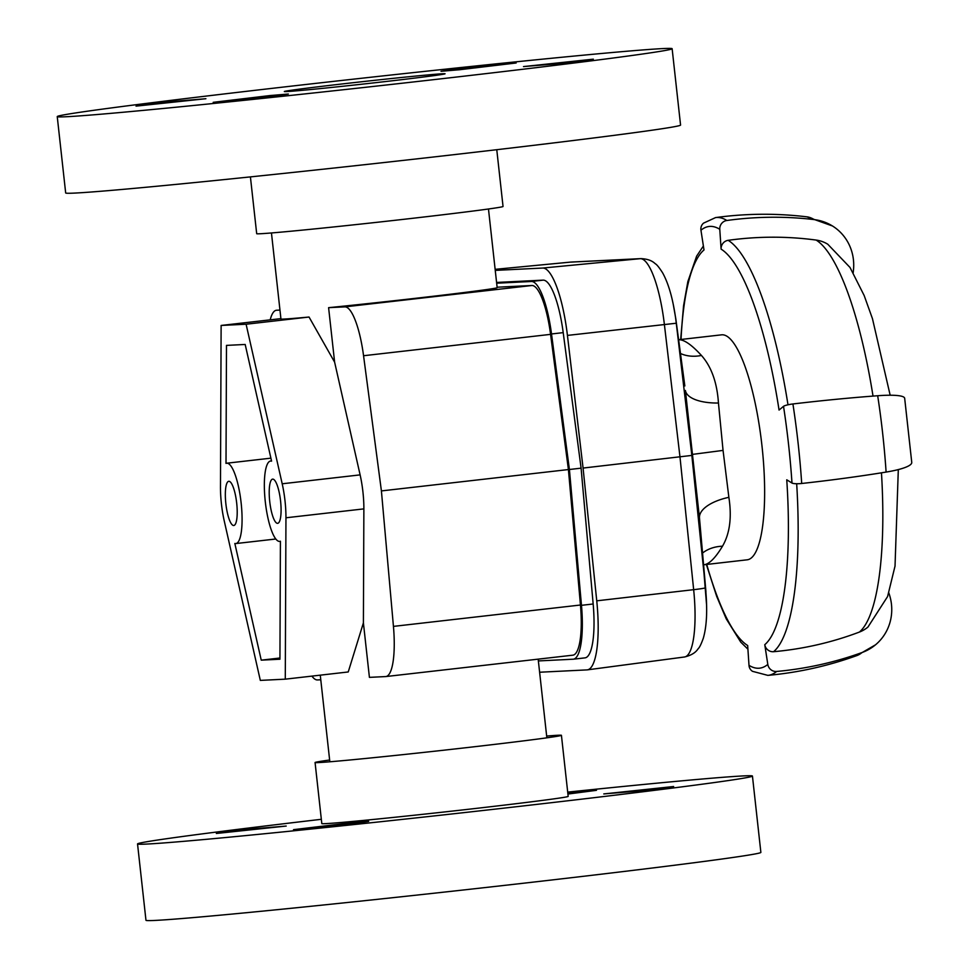<?xml version="1.0" encoding="UTF-8"?>
<svg xmlns="http://www.w3.org/2000/svg" width="969" height="969" viewBox="0 0 969 969"><rect width="100%" height="100%" fill="white"/><g stroke="black" fill="none" stroke-linecap="round" stroke-linejoin="round"><path stroke-width="1.45" d="M271.453 232.948L280.949 319.007A109.17 1.659 -6.3 0 0 309.038 317.033L334.62 362.152L328.6 307.67L344.831 306.87A54.591 13.3 83.5 0 1 363.557 355.732L381.411 490.92L393.438 626.386A54.591 13.3 83.5 0 1 385.856 676.556A54.591 13.3 83.5 0 1 385.65 676.568L369.419 677.367L363.399 622.885L348.234 671.965L285.286 679.16L260.322 680.395L224.227 520.837A40.432 9.847 83.5 0 1 220.472 486.838L221.126 325.451L246.102 324.227L282.197 483.785A40.432 9.847 83.5 0 1 285.952 517.785L285.286 679.16M328.6 307.67A109.17 1.659 -6.3 0 0 440.011 295.46A109.17 1.659 -6.3 0 0 497.158 287.672L488.473 208.989M233.711 525.501A22.239 5.414 83.5 0 1 225.874 503.832A22.239 5.414 83.5 0 1 228.757 481.302A22.239 5.414 83.5 0 1 236.654 502.778A22.239 5.414 83.5 0 1 233.795 525.489A22.239 5.414 83.5 0 1 233.711 525.501M277.582 523.333A22.239 5.414 83.5 0 1 269.745 501.663A22.239 5.414 83.5 0 1 272.616 479.134A22.239 5.414 83.5 0 1 280.525 500.61A22.239 5.414 83.5 0 1 277.667 523.321A22.239 5.414 83.5 0 1 277.582 523.333M226.007 463.4A40.432 9.847 83.5 0 1 226.685 463.218A40.432 9.847 83.5 0 1 241.063 502.281A40.432 9.847 83.5 0 1 235.867 543.561A40.432 9.847 83.5 0 1 234.837 543.464L261.242 660.155L279.932 659.223L280.416 541.211A40.432 9.847 83.5 0 1 279.738 541.392A40.432 9.847 83.5 0 1 265.361 502.342A40.432 9.847 83.5 0 1 270.557 461.05A40.432 9.847 83.5 0 1 271.574 461.147L245.181 344.467L226.492 345.388L226.007 463.4M334.62 362.152L360.117 474.883A40.432 9.847 83.5 0 1 363.872 508.882L363.399 622.885M280.913 318.619L221.126 325.451M309.038 317.033L246.102 324.227M279.932 658.012L261.242 660.155M270.206 319.843A54.591 13.3 83.5 0 1 276.407 310.262A54.591 13.3 83.5 0 1 276.613 310.237L279.968 310.08M320.775 679.778L317.432 679.935A54.591 13.3 83.5 0 1 311.921 676.12M497.109 287.212L531.848 285.504A54.591 13.3 83.5 0 1 550.574 334.366L568.415 469.553L580.455 605.019A54.591 13.3 83.5 0 1 572.873 655.177A54.591 13.3 83.5 0 1 572.667 655.201M381.411 490.92L568.415 469.553M538.364 660.931L573.115 659.211A58.624 14.281 -96.5 0 0 573.333 659.199A58.624 14.281 -96.5 0 0 581.473 605.322L569.409 469.505L581.097 468.16L563.207 332.633A58.624 14.281 -96.5 0 0 543.1 280.138L496.576 282.439M584.804 657.878A58.624 14.281 -96.5 0 0 585.022 657.866A58.624 14.281 -96.5 0 0 593.161 603.99L581.097 468.16M569.409 469.505L551.518 333.966A58.624 14.281 -96.5 0 0 531.412 281.482L496.661 283.202M728.87 497.327L723.056 450.403L718.453 403.019C717.072 382.525 711.403 366.67 701.447 355.466C691.575 344.685 683.969 339.441 678.627 339.744L721.53 334.838A113.216 27.58 -96.5 0 1 761.985 445.958A113.216 27.58 -96.5 0 1 747.244 559.803L704.148 564.733C709.369 564.006 715.497 557.829 722.499 546.201C729.827 533.58 731.958 517.289 728.87 497.327A40.432 17.927 -6.3 0 0 699.461 517.834L706.583 604.995A57.014 13.893 -96.5 0 0 705.48 587.771L691.842 455.418L692.726 454.352L723.056 450.403M888.827 592.895L889.215 594.07A48.523 46.464 -129.8 0 1 875.516 644.809L856.959 655.541C828.12 665.969 798.408 672.583 767.836 675.369L752.525 671.335A8.091 7.704 121.8 0 1 749.001 665.352L747.668 645.524A202.073 49.225 -96.5 0 1 706.728 564.43M875.516 644.809A48.523 46.464 -129.8 0 1 862.059 652.525A363.896 348.501 -129.8 0 1 776.641 671.456A8.091 7.74 -129.8 0 1 767.811 664.419L764.771 644.676A8.091 7.74 50.2 0 0 773.601 651.701A343.68 329.133 50.2 0 0 859.418 632.054A32.352 30.972 50.2 0 0 867.945 627.064L887.58 596.565L895.029 566.09L898.311 469.577M886.102 472.073A221.162 53.876 -96.5 0 0 877.684 395.74A48.523 7.437 171.2 0 1 904.671 398.283L911.756 462.431A48.523 8.903 -3.8 0 1 886.102 472.073A363.896 66.74 -3.8 0 1 801.702 483.483A8.091 1.478 -3.8 0 1 791.988 483.046L786.755 479.8A202.073 49.225 -96.5 0 1 764.771 644.676M877.684 395.74A363.896 55.814 171.2 0 0 792.921 403.964A8.091 1.235 171.2 0 0 783.521 406.326L779.052 410.057A202.073 49.225 -96.5 0 0 721.106 249.13L719.773 229.29A8.091 7.704 -58.2 0 1 726.859 220.484A363.896 346.575 -58.2 0 1 814.263 219.612A48.523 46.209 -58.2 0 1 832.432 225.959A48.523 46.209 -58.2 0 1 853.459 270.194L853.192 272.689M726.859 220.484A230.38 56.117 -96.5 0 0 715.534 217.601L703.567 223.124A8.091 7.74 50.2 0 0 700.95 230.222L704.003 249.966A202.073 49.225 -96.5 0 0 681.025 339.465M890.172 395.243L872.463 318.68L864.142 295.484L850.007 267.456L827.78 244.236A32.352 30.802 121.8 0 0 816.14 240.07A343.68 327.316 121.8 0 0 728.179 240.324A8.091 7.704 121.8 0 0 721.106 249.13M718.453 403.019A40.432 16.812 -6.3 0 1 685.398 390.471L699.461 517.834L705.941 591.732M722.499 546.201A40.432 31.844 27.3 0 0 702.573 553.02M701.447 355.466A40.432 31.19 -38.7 0 1 680.468 353.479M684.841 385.953L675.805 318.789L684.841 385.953M495.256 270.387L542.664 268.05A70.761 17.236 83.5 0 1 567.434 335.407L583.072 468.063L691.842 455.418L676.265 323.161A57.014 13.893 -96.5 0 0 673.249 304.351L675.805 318.789M539.612 672.232L587.032 669.894A70.761 17.236 83.5 0 0 587.371 669.858A70.761 17.236 83.5 0 0 596.747 600.828L693.659 589.673A68.993 16.812 83.5 0 1 684.526 656.982L587.371 669.858M583.072 468.063L596.747 600.828M459.354 69.756L441.028 71.282L451.99 69.659L516.174 62.985L459.354 69.756M523.49 66.582L593.343 59.17L555.831 63.893L523.49 66.582M270.024 95.556L288.362 94.029L277.4 95.64L213.204 102.326L270.024 95.556M205.9 98.717L136.048 106.13L173.56 101.418L205.9 98.717M250.414 176.891L256.688 233.686A123.923 1.89 -6.3 0 0 316.79 228.684A123.923 1.89 -6.3 0 0 440.798 215.009A123.923 1.89 -6.3 0 0 503.044 206.482L496.77 149.698M57.244 116.595L65.674 192.952A309.317 4.712 -6.3 0 0 215.687 180.452A309.317 4.712 -6.3 0 0 525.198 146.343A309.317 4.712 -6.3 0 0 680.565 125.062L672.135 48.716A309.317 4.712 -6.3 0 0 364.174 77.968A309.317 4.712 -6.3 0 0 57.244 116.595A309.317 4.712 -6.3 0 0 207.257 104.107A309.317 4.712 -6.3 0 0 516.768 69.986A309.317 4.712 -6.3 0 0 672.135 48.716M323.537 88.264A80.863 1.235 -6.3 0 0 404.448 79.337A80.863 1.235 -6.3 0 0 445.074 73.777A80.863 1.235 -6.3 0 0 364.562 81.432A80.863 1.235 -6.3 0 0 284.317 91.522A80.863 1.235 -6.3 0 0 323.537 88.264M603.784 793.926L673.637 786.513L636.124 791.237L603.784 793.926M567.786 792.933L596.48 790.329L567.907 794.047M286.194 826.06L216.341 833.473L253.854 828.761L286.194 826.06M350.318 822.887L368.656 821.361L357.694 822.984L293.51 829.658L350.318 822.887M546.661 736.052A123.923 1.89 173.7 0 1 561.426 735.314A123.923 1.89 173.7 0 1 438.46 750.793A123.923 1.89 173.7 0 1 315.07 762.518A123.923 1.89 173.7 0 1 329.642 760.011M561.426 735.314L568.173 796.397A123.923 1.89 173.7 0 1 445.195 811.877A123.923 1.89 173.7 0 1 321.805 823.589L315.07 762.518M567.701 792.109A309.317 4.712 173.7 0 1 752.441 776.048A309.317 4.712 173.7 0 1 445.51 814.675A309.317 4.712 173.7 0 1 137.537 843.938A309.317 4.712 173.7 0 1 180.912 836.719A309.317 4.712 173.7 0 1 321.333 819.302M752.441 776.048L760.871 852.405A309.317 4.712 173.7 0 1 453.94 891.032A309.317 4.712 173.7 0 1 145.968 920.284L137.537 843.938M363.872 508.882L285.952 517.785M360.117 474.883L282.197 483.785M344.831 306.87L531.848 285.504M363.557 355.732L550.574 334.366M393.438 626.386L580.455 605.019M581.473 605.322L593.161 603.99M551.518 333.966L563.207 332.633M531.412 281.482L543.1 280.138M749.001 665.352A222.289 54.155 -96.5 0 0 767.811 664.419M791.988 483.046A222.289 54.155 -96.5 0 0 783.521 406.326M719.773 229.29A222.289 54.155 -96.5 0 0 700.95 230.222M801.702 483.483A230.38 56.117 -96.5 0 0 792.921 403.964M787.991 404.788A210.152 51.2 -96.5 0 0 728.179 240.324M873.021 396.091A200.244 48.789 -96.5 0 0 816.14 240.07M814.263 219.612A221.162 53.876 -96.5 0 0 806.826 216.826L832.432 225.959M773.601 651.701A210.152 51.2 -96.5 0 0 796.675 483.725M859.418 632.054A200.244 48.789 -96.5 0 0 881.463 472.824M856.959 655.541A221.162 53.876 -96.5 0 0 862.059 652.525M767.836 675.369A230.38 56.117 -96.5 0 0 776.641 671.456M569.808 262.175A68.993 16.812 83.5 0 1 570.002 262.151A68.993 16.812 83.5 0 1 570.184 262.139L640.206 258.675A68.993 16.812 83.5 0 1 664.371 324.361L679.984 456.968L693.659 589.673A16.17 0.715 174.1 0 0 705.48 587.771L705.529 587.541M567.434 335.407L676.35 323.222M706.631 607.781A57.014 13.893 -96.5 0 0 706.583 604.995C706.958 618.137 705.88 629.172 703.349 638.099C701.314 643.804 699.666 647.256 698.431 648.443C697.559 649.218 695.524 654.366 684.526 656.982M570.184 262.139A16.17 15.686 -92.8 0 1 570.886 262.078L495.135 269.334L570.184 262.139M542.664 268.05L640.206 258.675A16.17 15.686 -92.8 0 1 640.909 258.626L570.886 262.078M640.909 258.626C651.325 259.062 654.354 263.156 655.492 263.871C656.97 264.743 659.344 267.735 662.614 272.834C667.096 280.962 670.633 291.475 673.249 304.351A57.014 13.893 -96.5 0 0 672.656 301.625M320.267 675.163L329.823 761.695M538.17 659.15L546.843 737.736M270.896 458.167L226.685 463.218M275.814 539.006L235.867 543.561M271.526 460.941L270.557 461.05M280.416 541.32L279.738 541.392M385.856 676.556L572.873 655.177M573.333 659.199L585.022 657.866M806.826 216.826C776.363 213.168 745.936 213.422 715.522 217.601M703.385 246.005L696.614 256.167L687.845 281.64L683.569 305.707L680.674 339.513M706.377 564.479L716.672 596.347L726.241 618.852L740.752 642.12L747.911 649.182"/></g></svg>
